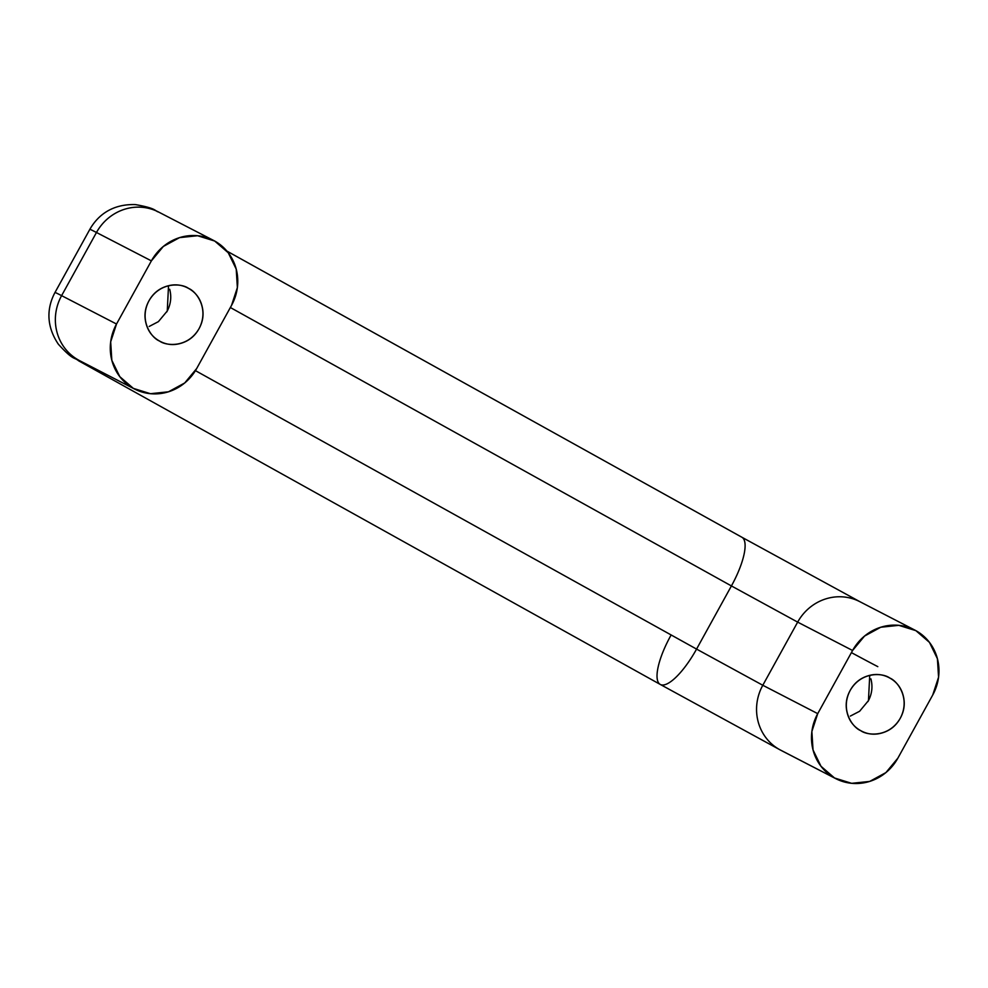 <?xml version="1.0" encoding="UTF-8"?>
<svg xmlns="http://www.w3.org/2000/svg" width="988" height="988" viewBox="0 0 988 988"><rect width="100%" height="100%" fill="white"/><g stroke="black" fill="none" stroke-linecap="round" stroke-linejoin="round"><path stroke-width="1.48" d="M159.5 341.021C151.584 338.007 138.567 320.458 148.978 300.797C160.068 281.506 181.804 283.272 188.547 288.397C195.463 292.238 199.947 298.092 201.997 305.947C204.059 313.801 203.071 321.359 199.07 328.621C195.056 335.895 189.19 340.736 181.459 343.157C173.74 345.578 166.416 344.861 159.5 341.021C152.584 337.18 148.101 331.326 146.039 323.471C143.989 315.617 144.964 308.058 148.978 300.797C152.992 293.535 158.858 288.681 166.589 286.261C174.308 283.84 181.631 284.556 188.547 288.397C196.451 291.411 209.481 308.96 199.07 328.621C187.979 347.912 166.243 346.146 159.5 341.021L160.031 341.305M187.819 288.014L188.547 288.397M860.696 730.638C852.792 727.625 839.775 710.076 850.186 690.414C861.277 671.136 883.013 672.89 889.743 678.015C882.827 674.174 875.516 673.47 867.785 675.891C860.066 678.311 854.188 683.153 850.186 690.414C846.173 697.676 845.197 705.247 847.247 713.101C849.297 720.956 853.78 726.798 860.696 730.638C867.612 734.479 874.936 735.196 882.667 732.775C890.386 730.354 896.252 725.513 900.266 718.251C904.279 710.977 905.255 703.419 903.205 695.564C901.155 687.71 896.659 681.856 889.743 678.015C897.66 681.028 910.677 698.578 900.266 718.251C889.175 737.53 867.439 735.776 860.696 730.638L861.227 730.935M889.015 677.632L889.743 678.015M226.931 251.113L741.741 537.163A48.091 14.536 119.1 0 1 731.416 585.933L797.662 622.119L762.798 685.264L817.731 713.645L852.582 650.487A48.091 45.831 -62.7 0 1 914.974 630.159A48.091 45.831 -62.7 0 1 932.721 695.021L897.857 758.167A48.091 45.831 -62.7 0 1 835.848 778.692A48.091 45.831 -62.7 0 1 834.551 778.001L820.991 766.28L813.025 749.929L811.877 731.441L817.731 713.645L852.582 650.487L864.525 636.074L880.753 627.244L898.796 625.342L915.888 630.653L929.461 642.385L937.414 658.737L938.563 677.212L932.721 695.021L897.857 758.167L885.915 772.579L869.699 781.422L851.656 783.323L834.551 778.001L779.631 749.62A48.091 45.831 -62.7 0 1 762.798 685.264L696.565 649.091A48.091 14.536 119.1 0 1 660.404 684.511A48.091 14.536 -60.9 0 0 696.565 649.091L195.439 370.636L696.565 649.091L731.416 585.933L797.662 622.119L762.798 685.264A48.091 45.831 117.3 0 0 779.631 749.62L834.551 778.001A48.091 45.831 -62.7 0 1 817.731 713.645L762.798 685.264L696.565 649.091L731.416 585.933L230.352 307.515L731.416 585.933A48.091 14.536 -60.9 0 0 741.865 537.237L226.931 251.1M151.386 260.869A48.091 45.831 -62.7 0 1 213.408 240.356A48.091 45.831 -62.7 0 1 214.692 241.035L197.588 235.724L179.557 237.626L163.329 246.457L151.386 260.869L116.522 324.027L110.681 341.823L111.829 360.311L119.795 376.663L133.355 388.383L150.46 393.706L168.491 391.791L184.719 382.961L196.661 368.549L231.525 305.403L237.367 287.594L236.218 269.107L228.253 252.767L214.692 241.035A48.091 45.831 -62.7 0 1 231.525 305.403L196.661 368.549A48.091 45.831 -62.7 0 1 133.355 388.383A48.091 45.831 -62.7 0 1 116.522 324.027L61.602 295.647A48.091 45.831 117.3 0 0 78.435 360.003A48.091 45.831 -62.7 0 1 61.602 295.647L116.522 324.027L151.386 260.869L96.466 232.489L151.386 260.869M158.475 211.975A48.091 45.831 117.3 0 0 96.466 232.489L61.602 295.647A156.289 1.359 -151.1 0 0 55.686 292.707M55.007 292.497A156.289 1.359 28.9 0 1 61.602 295.647L96.466 232.489A156.289 1.359 -151.1 0 0 90.55 229.549M835.725 778.63L780.792 750.25L660.28 684.449L78.583 360.781C74.014 356.952 73.52 360.892 58.341 344.195C45.374 324.904 47.362 306.799 54.995 292.473L89.859 229.315A156.289 1.359 28.9 0 1 96.466 232.489A48.091 45.831 -62.7 0 1 158.858 212.161M660.404 684.511A48.091 14.536 119.1 0 1 670.716 635.729M851.409 652.611A156.289 1.359 -151.1 0 0 877.801 666.641A156.289 1.359 28.9 0 1 851.409 652.611M797.662 622.119A48.091 45.831 -62.7 0 1 860.054 601.791A48.091 45.831 117.3 0 0 797.662 622.119L852.582 650.487L797.662 622.119M779.631 749.62A48.091 45.831 117.3 0 0 780.915 750.312M850.347 716.078L859.609 711.274L868.452 700.615L869.736 675.347M867.958 701.554C871.972 694.292 872.947 686.722 870.897 678.867M149.176 326.46L158.401 321.643L167.256 310.998L168.528 285.73M166.762 311.936C170.763 304.662 171.751 297.104 169.689 289.249M213.532 240.417L158.599 212.037C154.585 211.037 157.327 208.456 135.405 204.59C112.175 203.899 97.911 215.223 89.859 229.315M77.459 359.546L134.516 389.013M914.727 630.035L859.807 601.655L741.852 537.225"/></g></svg>
